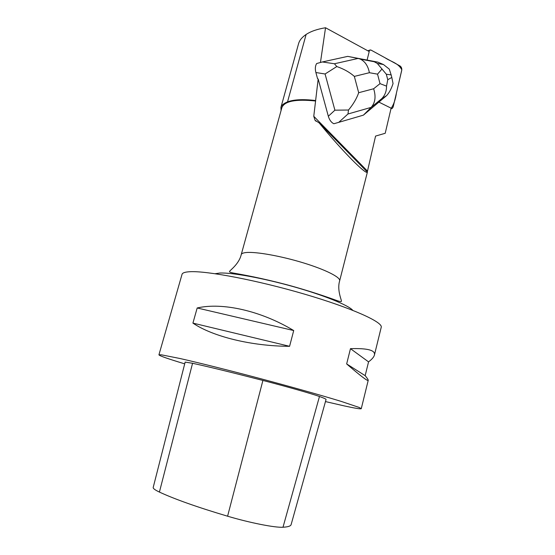 <?xml version="1.0" encoding="UTF-8"?>
<svg xmlns="http://www.w3.org/2000/svg" width="555" height="555" viewBox="0 0 555 555"><rect width="100%" height="100%" fill="white"/><g stroke="black" fill="none" stroke-linecap="round" stroke-linejoin="round"><path stroke-width="0.83" d="M393.134 107.053L401.737 70.325C401.98 68.438 401.431 67.002 400.099 66.01L371.177 50.172L369.727 50.116L368.874 51.372C369.304 50.082 370.074 49.686 371.184 50.172L385.142 57.817C390.893 61.751 398.219 62.805 401.813 69.819L396.443 92.921C395.521 99.477 393.717 104.659 391.046 108.468L392.184 108.454L393.134 107.053M367.098 60.058L369.214 51.559L325.535 27.75C317.321 29.096 310.856 31.33 306.124 34.452C302.031 37.22 299.513 40.293 298.569 43.678L280.906 107.49M367.285 171.988L375.568 136.079L385.212 133.283L391.108 108.169L379.107 102.21M320.457 62.431L325.535 27.75M367.486 171.106L313.769 116.286L318.175 79.004L328.331 116.252C329.462 120.026 331.307 122.523 333.867 123.744L338.73 122.35L347.964 113.997L371.149 107.379C375.284 102.717 376.11 96.514 373.633 88.758L358.69 92.713C356.664 98.547 353.271 104.312 348.505 110.015L347.964 113.997M315.351 100.504C303.085 99.054 293.81 99.518 287.532 101.891C283.73 103.424 281.531 105.297 280.927 107.497L281.059 110.556M315.885 72.532L325.077 73.988L336.809 66.551C343.795 68.952 349.636 72.233 354.34 76.396L369.394 72.712C368.069 65.934 365.03 61.39 360.292 59.094L358.169 58.428L334.436 63.763L322.351 61.959L316.648 63.527C315.219 65.865 314.969 68.862 315.885 72.532L317.571 78.72L318.175 79.004M374.41 355.075C375.589 350.254 367.611 348.117 350.469 348.672L346.653 363.934C360.715 376.054 367.903 381.514 368.222 380.321C368.312 379.8 367.292 378.246 365.162 375.659L368.555 361.874C371.94 359.307 373.897 357.038 374.41 355.075L381.223 327.304C383.158 322.184 351.835 307.983 304.549 294.143C257.34 280.282 206.807 270.694 189.893 271.721C185.072 271.978 182.456 272.838 182.047 274.309L158.924 354.832C159.417 355.817 168.012 358.821 184.697 363.851M325.466 401.577L344.634 405.989C355.256 408.3 360.799 409.195 361.27 408.674L359.161 407.439L341.082 401.362C322.379 395.632 292.631 387.23 260.892 378.76C229.139 370.338 199.155 362.845 180.07 358.523L161.366 354.811L158.924 354.832M197.185 307.976L192.918 323.107C212.69 336.559 251.505 346.202 289.585 346.306L293.713 330.551C260.94 310.738 222.361 302.156 197.185 307.976L293.713 330.551M159.417 492.077C174.631 499.16 197.358 507.201 227.592 516.206C250.132 522.893 275.079 527.784 283.001 527.236C288.073 526.959 290.785 526.064 291.139 524.537L326.049 399.496C326.222 399.128 324.037 398.122 319.472 396.492C312.132 393.828 286.664 386.578 262.91 380.446C232.226 372.53 208.777 366.806 192.564 363.275L185.148 362.103L153.201 487.443C152.944 488.442 155.011 489.989 159.417 492.077L192.564 363.275M346.653 363.934L365.162 375.659M350.469 348.672L368.555 361.874M192.918 323.107L289.585 346.306M313.769 116.286L315.004 120.213L319.18 122.939C341.984 150.766 366.356 175.394 367.396 172.106L339.66 280.795C336.85 290.029 341.63 300.026 341.436 301.205C341.457 301.816 340.173 301.684 337.593 300.817C328.47 297.508 310.502 291.125 286.331 284.611C262.05 278.215 243.437 274.801 233.551 273.095C230.665 272.554 229.326 272.033 229.52 271.534L229.541 271.437C229.957 270.313 239.08 264.013 241.231 254.606C241.543 253.496 243.263 252.796 246.399 252.518C256.202 251.609 280.962 256.022 303.21 262.82C325.501 269.612 340.742 277.347 339.66 280.795M315.656 101.01C295.732 98.922 284.465 101.142 281.864 107.663L241.231 254.606M367.396 172.106L319.18 122.939M338.73 122.35L363.414 115.142L371.149 107.379L381.667 98.734C384.962 95.411 386.585 91.207 386.53 86.129L387.751 79.719L386.315 74.224L391.157 74.918L389.284 69.125L383.456 64.533L377.782 62.111L347.735 56.374L322.351 61.959M363.414 115.142L386.571 95.647C389.159 92.921 391.317 88.897 393.051 83.59L391.809 77.436L387.751 79.719M348.505 110.015L334.901 110.188L328.331 116.252M386.315 74.224L377.296 63.436L374.216 61.737L347.735 56.374M391.157 74.918L391.809 77.436M334.436 63.763L336.809 66.551M382.034 68.959L377.532 74.148L380.022 83.638L386.53 86.129M306.124 34.452L287.532 101.891M283.001 527.236L319.472 396.492M227.592 516.206L262.91 380.446M215.167 273.712L219.856 273.032C231.969 272.463 263.001 278.09 293.533 286.692C324.085 295.288 348.45 305.222 352.779 310.328M325.077 73.988L334.901 110.188M369.394 72.712L377.532 74.148M358.69 92.713L354.34 76.396M380.022 83.638L373.633 88.758M381.667 98.734L386.571 95.647M377.782 62.111L371.739 61.008M367.805 50.789L369.727 50.116M390.97 108.787L391.719 108.579M361.27 408.674L368.222 380.321M316.01 121.24L315.004 120.213M360.292 59.094L374.167 61.73M383.456 64.533L377.331 63.443"/></g></svg>
